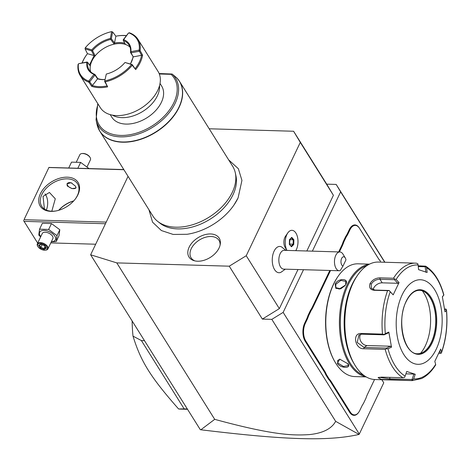 <?xml version="1.0" encoding="UTF-8"?>
<svg xmlns="http://www.w3.org/2000/svg" width="470" height="470" viewBox="0 0 470 470"><rect width="100%" height="100%" fill="white"/><g stroke="black" fill="none" stroke-linecap="round" stroke-linejoin="round"><path stroke-width="0.7" d="M128.052 176.35L90.634 254.793L116.783 262.889L229.248 266.185L246.233 255.739L300.295 142.398L293.603 131.253L209.191 128.78M238.02 198.035A49.679 32.371 148 0 1 234.084 204.844A49.679 32.371 148 0 1 187.031 234.295L173.148 234.43L161.386 230.547L152.562 222.175L148.937 209.714M219.055 248.031A17.807 11.603 148 0 1 194.045 260.674A17.807 11.603 148 0 1 189.151 247.155A17.807 11.603 148 0 1 208.463 234.031A17.807 11.603 148 0 1 220.266 244.265A17.807 11.603 148 0 1 219.055 248.031M90.634 254.793L200.302 429.662L200.855 429.78L214.702 419.34L116.783 262.889M384.889 262.242L336.185 184.428L326.715 184.152L293.603 131.253M326.715 184.152L333.4 195.297L300.295 142.398M214.702 419.34C275.003 435.79 293.991 435.508 309.213 434.609C322.714 433.275 331.526 428.852 335.662 421.349L271.825 319.359L262.354 319.083L279.345 308.631L246.233 255.739M279.345 308.631L297.986 269.539M306.839 250.986L333.4 195.297M287.74 232.985A11.75 6.38 -88.3 0 1 291.941 230.324A11.75 6.38 -88.3 0 1 291.952 230.324A11.75 6.38 -88.3 0 0 285.919 247.772A11.75 6.38 91.7 0 0 286.947 250.404A11.75 6.38 91.7 0 1 285.901 247.772A11.75 6.38 -88.3 0 1 287.74 232.985L285.431 236.363A7.238 3.93 91.7 0 0 284.297 245.469A7.238 3.93 91.7 0 0 285.108 247.408L286.906 250.404M285.907 250.375L281.559 246.915A13.148 7.138 91.7 0 0 273.205 253.477A13.148 7.138 91.7 0 0 274.598 269.657A13.148 7.138 91.7 0 0 280.813 272.365L285.355 269.169M262.354 319.083L229.248 266.185M312.362 251.15L340.644 191.86L336.185 184.428M271.825 319.359L283.151 312.391L303.514 269.704M384.695 262.237L340.644 191.86M381.84 379.725L383.755 382.786L359.303 434.057L283.151 312.391M307.028 319.782L306.446 319.465A24.211 13.142 91.7 0 0 307.991 315.529L308.59 315.811A24.681 13.395 -88.3 0 1 307.028 319.782L305.306 323.395A12.455 6.762 91.7 0 0 305.77 340.944L305.206 341.291L324.136 371.535A24.211 13.142 91.7 0 1 325.874 374.943L328.653 379.39L329.2 379.014A24.681 13.395 -88.3 0 1 331.303 381.734L350.232 411.978A12.455 6.762 91.7 0 0 358.869 412.072A12.455 6.762 91.7 0 0 359.791 410.451L361.518 406.838A24.681 13.395 -88.3 0 1 363.345 403.63A24.681 13.395 -88.3 0 1 363.457 403.466L365.948 398.249A24.681 13.395 -88.3 0 1 367.505 394.277L374.555 379.502M305.206 341.291A12.925 7.015 -88.3 0 1 304.719 323.084L306.446 319.465M329.817 270.473L312.433 306.91A24.211 13.142 91.7 0 1 310.511 310.241L307.991 315.529M341.625 245.704A24.211 13.142 91.7 0 0 343.171 241.768L343.776 242.05A24.681 13.395 -88.3 0 1 342.213 246.022L341.625 245.704L338.664 251.92M378.415 258.565L378.191 258.195A24.211 13.142 91.7 0 0 380.277 260.885L380.518 261.285A24.681 13.395 -88.3 0 1 378.415 258.565L359.485 228.32A12.455 6.762 91.7 0 0 349.927 229.848L349.339 229.53L347.618 233.149A24.211 13.142 91.7 0 1 345.697 236.481L343.171 241.768M349.339 229.53A12.925 7.015 -88.3 0 1 359.262 227.95L378.191 258.195M380.518 261.285L380.277 260.885M363.457 403.466L363.234 403.795A24.211 13.142 91.7 0 0 363.228 403.806M358.751 412.243A12.925 7.015 -88.3 0 1 358.628 412.419A12.925 7.015 -88.3 0 1 349.662 412.325L330.739 382.081A24.211 13.142 91.7 0 0 328.653 379.39M335.662 421.349L359.033 434.433L359.303 434.057M359.033 434.433C327.073 441.718 281.959 439.591 200.855 429.78M325.874 374.943L326.456 374.625L329.2 379.014M305.77 340.944L324.7 371.183A24.681 13.395 -88.3 0 1 326.456 374.625M310.511 310.241L311.081 310.588L308.59 315.811M330.539 270.491L313.02 307.221A24.681 13.395 -88.3 0 1 311.081 310.588M342.213 246.022L339.387 251.944M345.697 236.481L346.261 236.827L343.776 242.05M349.927 229.848L348.2 233.461A24.681 13.395 -88.3 0 1 346.261 236.827M369.485 264.146L358.087 263.811A56.406 30.62 91.7 0 0 337.912 276.595L337.554 277.124A55.701 30.239 91.7 0 0 333.424 284.356A55.701 30.239 91.7 0 0 335.063 362.088A55.701 30.239 91.7 0 0 335.228 362.364M337.912 276.595A56.406 30.62 91.7 0 0 333.735 283.921A56.406 30.62 91.7 0 0 335.392 362.64A56.406 30.62 91.7 0 0 354.785 376.582L366.183 376.911M335.216 283.968C338.083 277.887 349.351 278.216 345.867 284.279L345.021 285.648L340.644 288.874L335.78 288.31L335.216 283.968L335.797 284.279L340.92 280.42L345.785 281.424L345.662 284.567L344.951 285.742M369.115 264.334A56.406 30.62 91.7 0 0 347.348 284.321A56.406 30.62 91.7 0 0 341.238 341.813A56.406 30.62 91.7 0 0 365.819 376.699M340.744 288.839L335.827 287.658L335.797 284.279M347.976 363.727C351.754 368.75 340.48 368.41 337.325 363.416L339.745 359.18L348.029 363.815M366.888 265.656A55.701 30.239 91.7 0 0 348.223 284.791A55.701 30.239 91.7 0 0 363.68 375.254M357.464 275.373L356.266 277.13A56.406 30.62 91.7 0 0 352.083 284.462A56.406 30.62 91.7 0 0 353.745 363.175L354.838 365.002A58.756 31.895 91.7 0 0 375.042 379.525L412.243 380.612A58.756 31.895 -88.3 0 1 411.591 380.582L381.217 379.372L378.068 377.651L381.54 377.128L402.966 377.751A58.756 31.895 -88.3 0 1 385.2 349.375L363.78 348.752C354.973 349.292 352.018 332.889 361.083 333.488L382.51 334.117A58.756 31.895 -88.3 0 1 387.58 290.677L374.049 290.278C370.096 289.69 368.768 287.434 370.078 283.504C372.387 279.844 375.689 277.958 379.977 277.846L393.507 278.24A58.756 31.895 -88.3 0 1 415.686 263.147A58.756 31.895 -88.3 0 1 416.344 263.176L378.479 262.06A58.756 31.895 91.7 0 0 357.464 275.373A58.756 31.895 91.7 0 0 353.111 283.005A58.756 31.895 91.7 0 0 354.838 365.002M418.188 265.808L425.644 266.173C434.045 271.519 440.126 281.125 443.88 294.99M439.832 350.984L440.496 353.334L441.465 352.759C446.165 339.416 447.845 325.111 446.5 309.842M441.224 353.234L441.524 352.095A57.017 30.95 91.7 0 0 446.412 310.206L446.347 309.336L446.412 310.206L445.014 311.863L442.346 296.77L443.745 295.125A57.017 30.95 91.7 0 0 426.625 267.765L425.885 266.408L425.203 266.766L425.797 272.271M440.496 353.334L438.786 353.281M387.58 290.677L389.213 290.601L390.223 291.782A57.017 30.95 91.7 0 0 385.329 333.665L384.09 334.499L382.51 334.117M416.344 263.176L417.824 263.77L418.1 264.968A57.017 30.95 91.7 0 0 396.081 279.497L399.048 282.57L393.184 294.86L389.213 290.601M389.254 290.483L374.813 290.061L371.306 288.228L371.247 284.133C373.251 280.978 376.153 279.356 379.966 279.262L394.401 279.685L394.753 278.992L393.507 278.24M396.081 279.497L394.753 278.992M418.271 266.561L425.203 266.766M443.827 295.084L442.37 296.87M444.585 308.954L446.347 309.336M445.672 308.984L444.755 310.071M411.591 380.582L413.647 378.902A57.017 30.95 91.7 0 0 435.661 364.379L434.809 361.365L440.672 349.075L441.524 352.095M436.207 349.239A42.306 22.965 91.7 0 0 434.627 289.649A42.306 22.965 91.7 0 0 402.156 294.831A42.306 22.965 91.7 0 0 403.736 354.415A42.306 22.965 91.7 0 0 436.207 349.239M426.625 267.765L427.136 272.465L418.606 269.668L418.1 264.968M435.661 364.379L435.684 364.843L435.661 364.379M385.2 349.375L386.61 348.752L387.997 348.746A57.017 30.95 91.7 0 0 405.122 376.106L406.72 371.47L415.245 374.267L413.911 374.073L412.037 379.507L412.613 380.065M412.037 379.507L389.706 378.849L378.926 377.31M405.122 376.106L404.553 377.422L402.966 377.751M385.329 333.665L388.837 332.073L391.504 347.16L390.529 346.22L386.416 348.082L386.61 348.752M386.416 348.082L364.086 347.424L357.212 342.477L358.963 334.957L361.747 334.176L384.072 334.828L384.09 334.499M388.837 332.073L388.185 332.971L384.072 334.828M393.184 294.86L390.223 291.782M415.245 374.267L413.647 378.902M391.504 347.16L387.997 348.746M373.198 289.749A7.05 4.594 148 0 1 382.198 282.834L397.873 283.298L394.401 279.685M399.048 282.57L397.873 283.298M417.666 353.734A31.731 17.226 91.7 0 0 424.069 351.625A31.731 17.226 91.7 0 0 431.272 342.419A31.731 17.226 91.7 0 0 425.791 292.775A31.731 17.226 91.7 0 0 419.528 290.301M422.313 290.836A37.371 20.286 -88.3 0 1 425.344 345.803A37.371 20.286 -88.3 0 1 420.486 353.364M413.911 374.073L405.904 373.838M390.529 346.22L366.958 345.532A7.05 5.534 56.6 0 1 360.831 341.39A7.05 5.534 56.6 0 1 360.66 334.264M347.912 363.621L348.182 365.631L343.488 366.471L337.889 363.069L337.572 360.572L339.957 359.174M345.332 285.173L338.976 289.156M291.941 230.324L291.958 230.324A11.75 6.38 -88.3 0 1 297.316 236.369A11.75 6.38 91.7 0 1 295.789 250.663M293.756 244.494L293.897 239.788L291.758 237.362L289.473 239.647L289.332 244.353L291.476 246.779L293.756 244.494L293.115 244.206L293.239 240.035L291.412 237.967M293.897 239.788L289.679 239.7M291.476 246.779L291.095 246.227M291.758 237.362L291.347 237.896M289.543 244.324L289.89 239.941L289.567 239.812M289.444 244.206L289.749 240.017M291.165 246.157L293.115 244.206L289.632 244.018M339.851 251.955L284.221 250.328A9.4 5.105 -88.3 0 0 279.233 256.438A9.4 5.105 -88.3 0 0 280.514 266.919A9.4 5.105 91.7 0 0 283.668 269.122L339.299 270.749A9.4 5.105 -88.3 0 1 336.144 268.546A9.4 5.105 -88.3 0 1 334.863 258.065A9.4 5.105 -88.3 0 1 339.851 251.955A9.4 5.105 -88.3 0 1 343.012 254.158A9.4 5.105 -88.3 0 1 343.082 254.276L345.274 257.93A4.7 2.55 91.7 0 0 341.261 259.44A4.7 2.55 91.7 0 0 342.982 266.096L345.955 259.863A4.7 2.55 91.7 0 0 345.274 257.93M339.299 270.749A9.4 5.105 -88.3 0 0 340.145 270.644L342.982 266.096M106.226 222.104L24.011 219.702L48.898 167.526L123.904 169.723M40.402 193.728A22.331 14.547 148 0 1 67.298 177.184A22.331 14.547 148 0 1 77.891 194.827A22.331 14.547 148 0 1 75.47 198.798A22.331 14.547 148 0 1 56.083 210.936A22.331 14.547 148 0 1 40.402 193.728M24.011 219.702L48.898 167.526M37.953 242.532L37.3 242.514L23.541 220.512M24.058 221.352L105.445 223.738M50.795 242.908L95.674 244.224M73.696 200.949A22.331 14.547 -32 0 0 58.785 210.278M48.856 167.438L123.798 169.553M46.336 210.09A11.162 6.063 91.7 0 0 45.002 193.916M44.433 209.062L43.046 196.401L49.421 192.465L55.29 198.787L51.806 211.224M56.4 210.871A21.156 13.783 148 0 1 41.689 206.254A21.156 13.783 148 0 1 41.859 194.515A21.156 13.783 148 0 1 59.843 179.91A21.156 13.783 148 0 1 77.55 183.811A21.156 13.783 148 0 1 77.374 195.555A21.156 13.783 148 0 1 75.271 199.063M73.761 200.878A21.156 13.783 -32 0 0 58.697 210.307M75.529 186.214L75.929 188.029L72.039 188.64L67.239 185.967L67.016 183.782L71.105 182.748L75.529 186.214M67.539 185.345A4.935 2.614 25.5 0 1 67.504 185.28A4.935 2.614 25.5 0 1 67.151 183.547M71.933 183.083A4.7 2.491 -154.5 0 0 67.615 185.468A4.7 2.491 -154.5 0 0 67.651 185.527A4.7 2.491 -154.5 0 0 74.242 188.629A4.7 2.491 -154.5 0 0 75.97 187.178M75.999 187.818A4.935 2.614 25.5 0 1 74.46 188.599A4.935 2.614 25.5 0 1 74.348 188.611M88.983 168.571L80.64 162.397L71.528 162.126L68.755 167.937M80.64 162.397L77.867 168.207M76.451 161.815L79.812 154.777A5.875 3.114 -154.5 0 1 81.809 153.578A5.875 3.114 -154.5 0 1 90.046 157.45A5.875 3.114 25.5 0 1 90.093 157.526A5.875 3.114 25.5 0 1 90.416 159.835L87.12 166.756M89.846 157.121A5.288 2.802 25.5 0 0 89.811 157.056A5.288 2.802 25.5 0 0 89.77 156.986A5.288 2.802 -154.5 0 0 82.356 153.502L81.809 153.578M51.3 241.85L56.224 241.539L59.032 235.652L59.807 229.742L51.465 223.561L42.353 223.297L39.545 229.184L38.769 235.094L40.632 236.915M51.465 223.561L48.657 229.448L39.545 229.184M59.807 229.742L56.999 235.629L48.657 229.448M56.224 241.539L56.999 235.629M51.4 241.639A8.742 4.63 -154.5 0 0 54.908 236.234A8.742 4.63 -154.5 0 0 44.057 230.394A8.742 4.63 -154.5 0 0 40.232 235.799A8.742 4.63 -154.5 0 0 40.79 236.58M47.94 248.888L52.875 238.549A5.875 3.114 -154.5 0 0 52.505 236.163A5.875 3.114 -154.5 0 0 47.029 232.515A5.875 3.114 -154.5 0 0 42.271 233.484L37.336 243.83A5.875 3.114 25.5 0 1 42.094 242.855A5.875 3.114 25.5 0 1 47.57 246.503A5.875 3.114 -154.5 0 1 47.94 248.888A5.875 3.114 -154.5 0 1 45.943 250.093L45.396 250.169A5.288 2.802 -154.5 0 0 46.865 246.938A5.288 2.802 25.5 0 0 40.338 243.413A5.288 2.802 25.5 0 0 37.941 246.615A5.288 2.802 25.5 0 0 37.982 246.68A5.288 2.802 -154.5 0 0 45.396 250.169M37.706 246.215A5.875 3.114 25.5 0 1 37.659 246.139A5.875 3.114 25.5 0 1 37.336 243.83M38.552 245.381L40.232 248.06L44.104 249.494L46.295 248.236L44.615 245.557L40.743 244.13L38.552 245.381L39.421 245.158M40.232 248.06L40.82 247.39L44.039 248.583L45.708 247.631M40.743 244.13L41.242 244.118L40.743 244.13M46.295 248.236L45.866 247.543M44.104 249.494L44.039 248.583L45.02 246.527M42.089 244.723L40.82 247.39L39.456 245.222M144.366 340.644L141.394 340.556L133.01 336.144A94.012 51.036 -88.3 0 1 132.135 321.092M187.136 408.971L184.164 408.882L141.394 340.556M187.342 409.294L180.451 409.094A94.012 51.036 -88.3 0 1 178.6 408.976L184.164 408.882M178.6 408.976C150.635 377.234 140.894 361.671 133.01 336.144M235.329 172.925L235.946 175.815A45.972 29.951 148 0 1 232.961 194.839A45.972 29.951 148 0 1 198.763 224.889A45.972 29.951 148 0 1 160.106 223.285L157.779 221.464A47.006 30.626 -32 0 0 197.306 223.103A47.006 30.626 -32 0 0 232.274 192.377A47.006 30.626 -32 0 0 235.329 172.925A47.006 30.626 -32 0 0 232.662 166.28L179.464 81.292A47.006 30.626 148 0 1 179.082 107.383A47.006 30.626 148 0 1 139.12 139.837A47.006 30.626 148 0 1 99.775 131.171A47.006 30.626 148 0 1 98.148 127.963M159.307 73.984L171.051 74.325L172.114 74.025L176.843 77.944A46.965 30.603 -32 0 1 153.696 133.198A46.965 30.603 -32 0 1 97.014 124.315L99.775 131.171L152.967 216.159A47.006 30.626 -32 0 0 157.779 221.464M159.136 73.543L172.114 74.025A45.349 29.545 148 0 1 151.71 127.84A45.349 29.545 148 0 1 96.05 119.809L97.778 103.617M160.023 83.454L161.621 86.01A29.381 19.141 148 0 1 155.517 110.744A29.381 19.141 148 0 1 125.989 124.086A29.381 19.141 148 0 1 111.813 117.183L110.215 114.633M128.886 32.906A33.376 21.743 148 0 1 139.202 50.078L130.889 51.688L130.507 52.499A23.506 15.316 -32 0 0 129.021 44.997A23.506 15.316 -32 0 0 123.31 40.514L123.222 39.791L128.422 33.106L129.385 32.771A34.081 22.202 148 0 1 137.986 39.38L158.037 71.422A34.081 22.202 -32 0 1 157.761 90.34A34.081 22.202 148 0 1 116.707 115.591A34.081 22.202 148 0 1 100.263 107.583L80.206 75.547A34.081 22.202 148 0 1 78.096 64.32L78.725 63.667L86.733 62.334A24.211 15.774 -32 0 0 93.977 74.389L88.736 81.116L88.806 82.156A34.081 22.202 148 0 1 80.206 75.547M82.062 62.986A34.081 22.202 148 0 1 83.043 60.706A34.081 22.202 148 0 1 86.733 54.638L86.968 54.332A33.376 21.743 -32 0 0 82.227 62.951M88.806 82.156L91.756 86.374A34.081 22.202 148 0 0 107.636 86.838L105.215 81.868A34.081 22.202 148 0 0 132.258 65.242L135.683 69.589A34.081 22.202 148 0 0 140.26 62.381A34.081 22.202 148 0 0 142.586 55.113L140.095 50.613L139.202 50.078M137.986 39.38A34.081 22.202 148 0 1 140.095 50.613M130.049 47.188A23.506 15.316 148 0 0 125.49 44.462A23.506 15.316 -32 0 0 114.263 44.133A23.506 15.316 148 0 0 95.175 55.871L87.461 53.686L85.07 48.868L85.229 47.858L91.803 49.891L91.973 50.502L92.531 50.572A23.506 15.316 148 0 1 110.656 39.427L110.844 38.898L110.38 38.47L111.619 31.625L112.594 31.942L115.879 36.202A33.376 21.743 148 0 1 115.949 36.19L116.331 36.12A34.081 22.202 148 0 1 126.465 35.62M132.258 65.242L132.17 64.543L135.683 69.589M135.278 68.497A33.376 21.743 -32 0 0 141.582 55.272L139.343 51.248L131.054 52.834L131.118 51.847M142.586 55.113L133.286 56.87L130.425 64.002M132.047 64.678L125.002 62.481L132.17 64.543M124.879 62.616A24.211 15.774 148 0 1 106.302 74.043L104.646 81.475L106.302 74.043M105.057 80.887A33.376 21.743 -32 0 0 131.453 64.654M104.81 81.427L105.215 81.868M107.636 86.838L104.646 81.475M106.849 85.981A33.376 21.743 148 0 1 92.343 85.552L91.756 86.374M105.004 79.506A23.506 15.316 -32 0 1 97.807 78.625L97.578 78.837L94.94 75.047L89.711 81.774L88.842 82.103M89.711 81.774L92.343 85.552L97.578 78.837M89.717 81.745L89.112 80.969M88.736 81.116A33.376 21.743 148 0 1 78.425 63.944M86.733 62.334L87.684 62.428A23.506 15.316 -32 0 0 89.171 69.936A23.506 15.316 -32 0 0 94.881 74.413L93.977 74.389M78.725 63.667L87.085 62.017L87.632 62.381M87.085 62.017L86.504 62.169M87.455 53.686A33.376 21.743 -32 0 0 86.968 54.332M85.07 48.868L91.644 50.907L91.973 50.502M91.803 49.891A24.211 15.774 148 0 1 110.38 38.47M111.619 31.625A33.376 21.743 -32 0 0 85.229 47.858M112.594 31.942L111.355 38.781L110.844 38.898M115.879 36.202L114.263 44.133L110.656 39.427M111.355 38.781L114.645 43.052M124.82 43.246A24.211 15.774 -32 0 0 114.645 43.04M115.949 36.19A33.376 21.743 148 0 1 126.354 35.761M130.889 51.688A24.211 15.774 -32 0 0 123.645 39.627L128.51 33.047M123.293 40.449L123.645 39.627M131.054 52.834L130.525 52.493L133.28 56.882L131.036 52.852M139.314 51.242L138.903 50.349M140.031 50.619L139.343 51.248M130.384 63.991A23.506 15.316 -32 0 0 133.004 56.982M90.698 71.816A23.506 15.316 148 0 1 90.293 66.111A23.506 15.316 -32 0 1 95.175 55.871L92.531 50.572M89.506 65.001L94.035 55.73L91.644 50.907M87.684 62.428L90.293 66.111M97.807 78.625L94.881 74.413M94.87 74.425L94.94 75.047M97.566 78.837A24.211 15.774 -32 0 0 104.992 79.559M94.916 75.059L94.012 74.671M123.222 39.791L123.616 39.345M125.49 44.462L123.31 40.514M220.083 245.175A16.45 10.722 -32 0 0 208.562 236.633A16.45 10.722 -32 0 0 191.237 248.701A16.45 10.722 -32 0 0 194.944 260.909M324.7 371.183L324.136 371.535M305.306 323.395L304.719 323.084M313.02 307.221L312.433 306.91M348.2 233.461L347.618 233.149M359.485 228.32L359.262 227.95M350.232 411.978L349.662 412.325M331.303 381.734L330.739 382.081M374.049 290.278L374.813 290.061M370.078 283.504L371.247 284.133M379.977 277.846L379.966 279.262L382.198 282.834M390.171 379.954L389.706 378.849L389.883 377.369M363.78 348.752L364.086 347.424L366.958 345.532M361.083 333.488L361.747 334.176M406.174 301.252A32.318 17.543 91.7 0 0 407.384 346.772A32.318 17.543 91.7 0 0 432.189 342.812A32.318 17.543 91.7 0 0 430.978 297.299A32.318 17.543 91.7 0 0 406.174 301.252M431.46 342.424A31.731 17.226 91.7 0 0 434.632 308.849A31.731 17.226 91.7 0 0 419.616 290.301C414.44 290.29 409.975 294.02 406.209 301.493C396.157 320.399 404.323 354.921 417.76 353.734A31.731 17.226 91.7 0 0 431.46 342.424M337.325 363.416L337.889 363.069M177.296 78.431A47.006 30.626 148 0 1 179.464 81.292L176.937 78.026M171.051 74.325A44.215 28.811 148 0 1 141.858 131.224A44.215 28.811 148 0 1 98.089 104.117M159.536 85.616A29.381 19.141 148 0 1 157.35 95.88A29.381 19.141 148 0 1 121.965 117.647A29.381 19.141 148 0 1 112.371 115.138M358.628 412.419L358.869 412.072M412.243 380.612L421.59 378.562C426.977 375.93 431.689 371.353 435.719 364.826M335.392 362.64L335.063 362.088M289.385 244.142L291.335 246.345M289.543 239.794L289.414 244.212M291.588 237.785L289.514 239.864M89.811 157.056L90.093 157.526M37.659 246.139L37.941 246.615M41.101 244.283L39.233 245.352M44.456 245.599L40.931 244.3M45.907 247.943L44.421 245.575M234.084 204.844L238.079 197.929L241.938 180.41L238.361 168.718L228.626 159.835M97.014 124.315L96.05 119.809"/></g></svg>
